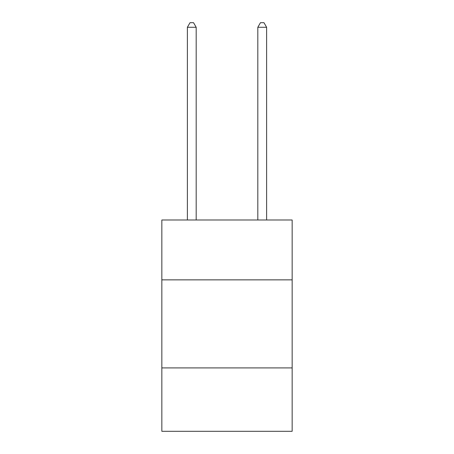<?xml version="1.0" encoding="UTF-8"?>
<svg xmlns="http://www.w3.org/2000/svg" width="454" height="454" viewBox="0 0 454 454"><rect width="100%" height="100%" fill="white"/><g stroke="black" fill="none" stroke-linecap="round" stroke-linejoin="round"><path stroke-width="0.68" d="M161.845 279.863L292.155 279.863L292.155 219.991L161.845 219.991L161.845 431.3L292.155 431.3L292.155 367.91L161.845 367.91M292.155 367.91L292.155 279.863M196.185 219.991L196.185 27.28L187.377 27.28L187.377 219.991M187.377 27.28L190.022 22.7L193.54 22.7L196.185 27.28M266.623 219.991L266.623 27.28L257.815 27.28L257.815 219.991M257.815 27.28L260.46 22.7L263.978 22.7L266.623 27.28"/></g></svg>
